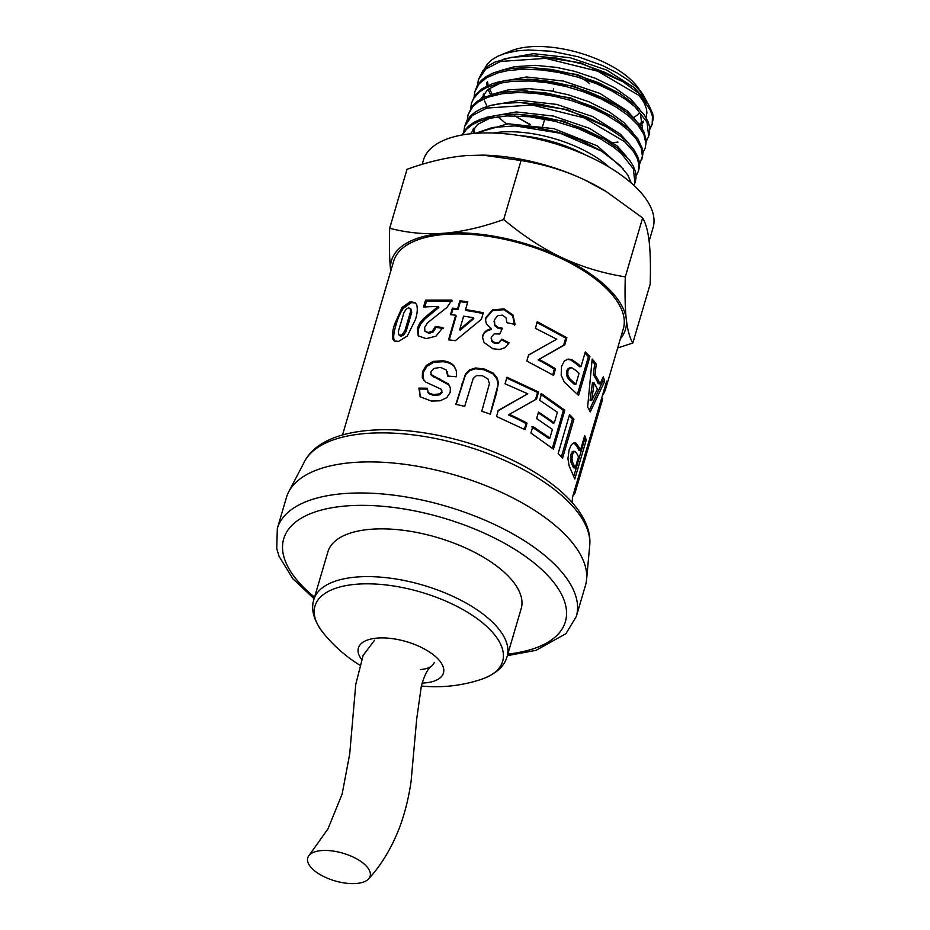 <?xml version="1.0" encoding="UTF-8"?>
<svg xmlns="http://www.w3.org/2000/svg" width="930" height="930" viewBox="0 0 930 930"><rect width="100%" height="100%" fill="white"/><g stroke="black" fill="none" stroke-linecap="round" stroke-linejoin="round"><path stroke-width="1.4" d="M572.043 502.421A119.703 53.01 -163.6 0 0 572.369 497.666L606.651 381.149A119.703 53.01 16.4 0 1 605.697 388.705L623.321 328.801A119.703 53.01 -163.6 0 0 605.418 287.568A119.703 53.01 -163.6 0 0 482.693 235.581A119.703 53.01 -163.6 0 0 393.657 261.214L342.519 434.973M589.934 356.562L585.284 351.947L580.994 366.629A119.714 52.789 16.3 0 0 577.658 363.653L571.718 359.538L568.091 359.073L564.359 361.061L561.557 366.362L561.162 375.197L564.371 382.16L578.565 395.471L589.934 356.562L588.423 356.608L577.414 394.274M539.656 400.284L541.562 393.727L564.801 410.223L553.443 449.144L530.902 433.031L532.82 426.452L549.886 438.03L552.397 429.404L536.622 418.593L538.528 412.037L554.315 422.848L557.396 412.257L539.656 400.284M498.434 383.265L496.399 393.425L490.366 414.175A119.714 52.987 -163.8 0 0 481.763 411.258L489.447 383.59L487.913 378.928L482.554 375.778L476.509 375.604L473.242 378.382L464.675 406.398A119.714 53.068 -163.8 0 0 455.851 404.352L465.384 374.197L469.441 369.896L475.509 367.954L484.239 368.989L493.249 373.104L497.283 378.115L498.434 383.265L490.133 414.094M415.303 319.85L407.27 336.079L398.598 341.38L394.169 340.961L392.809 339.113C392.053 335.044 392.658 330.08 394.634 324.186L402.074 307.458L410.176 301.727L415.129 302.587L416.721 304.703C417.756 309.051 417.291 314.096 415.303 319.85M494.435 319.92L494.83 324.826L498.468 327.639L502.444 328.209L499.759 334.01L494.237 333.824L491.377 337.032L491.772 340.52L494.9 342.682L498.91 342.438L501.863 339.136L509.07 342.821L505.071 347.646L499.666 349.494L492.888 348.738L484.042 342.554L482.519 337.276L482.844 335.335C484.228 331.65 487.111 329.452 491.505 328.743L486.437 324.024L485.53 320.141L485.937 317.467L492.679 309.748L504.165 308.946L512.976 315.003L515.081 324.454L506.897 322.687L506.071 317.827L502.421 315.142L497.573 315.677L494.435 319.92L494.063 321.722M491.377 337.032L491.098 338.276M491.214 337.811L491.598 341.298L494.667 343.449L498.631 343.193L501.549 339.88L508.64 343.519L509.07 342.821L508.419 343.914M424.882 331.196L428.195 332.487L432.38 331.103L435.38 326.476L442.947 327.569L435.984 336.16L426.207 338.66L418.209 335.835L417.326 328.348L419.674 323.28L423.975 318.13L438.053 306.575A119.749 53.231 -163.8 0 0 423.534 307.074L425.545 300.158L451.887 300.111L447.016 307.377L427.533 322.803L424.685 327.406L424.882 331.196L428.974 333.405L433.101 332.022L436.065 327.395L443.517 328.488M418.663 336.358L418.291 329.267L420.616 324.198L424.871 319.048L438.797 307.493L438.053 306.575M605.697 388.705A119.703 53.01 16.4 0 1 602.408 395.587M574.031 442.657L576.182 443.203L579.053 447.388A119.714 52.719 16.3 0 1 580.401 450.329L584.703 435.647A119.714 52.719 16.3 0 1 586.237 440.088L574.81 479.008L569.114 465.814L567.928 458.723L569.125 449.806L571.485 444.552L574.705 442.61M457.607 308.632L459.885 300.82A119.714 53.126 16.2 0 1 467.802 301.797L465.523 309.62A119.761 53.115 16.2 0 1 483.298 312.782L481.403 319.316L455.386 340.671A119.714 53.126 -163.8 0 0 448.527 339.845L455.7 315.189A119.714 53.15 -163.8 0 0 450.48 314.689L452.387 308.144A119.714 53.15 16.2 0 1 457.607 308.632L458.048 309.539L460.327 301.715A117.901 52.324 16.2 0 1 467.558 302.61M535.389 328.313L537.296 321.757L566.882 337.73L564.812 344.821L539.005 359.387A119.784 52.894 16.2 0 1 555.512 368.803L553.594 375.383L526.822 361.038L528.589 354.935L556.745 339.206L535.389 328.313M539.179 359.294L538.11 359.898A117.901 52.068 16.2 0 1 554.373 369.164L552.722 374.825M590.248 411.909A119.714 52.731 -163.7 0 0 587.621 407.084L592.178 359.015A119.726 52.754 16.3 0 1 596.235 364.049L595.049 374.883A119.761 52.743 16.3 0 1 599.978 383.904L603.268 376.882A119.714 52.719 16.3 0 1 604.57 381.544L590.248 411.909M430.927 374.453L448.469 383.985L450.353 387.74L450.19 392.483L446.691 397.715L440.146 400.795L431.334 401.063L420.441 396.877L418.86 388.136A119.982 55.428 13.7 0 1 427.242 388.24L428.312 392.739L433.31 394.576L439.599 393.901L441.68 391.681L441.076 389.147L425.661 382.067L422.301 377.906L422.487 371.663L426.242 365.478L433.031 361.421L442.552 360.794C447.237 361.119 451.073 362.816 454.038 365.885L456.328 370.593L456.421 376.731L447.69 376.057L446.249 369.977L440.529 367.408L433.892 368.443L430.741 372.047L431.508 375.429L448.713 384.869L450.446 388.147M420.441 396.877L419.802 396.052M428.811 393.646L427.788 392.03L428.811 393.646L433.74 395.483L439.937 394.797L441.994 392.565L441.413 390.03M441.971 390.949L441.076 389.147M505.06 383.788L506.966 377.243L538.586 392.007L536.529 399.098L509.28 414.373A119.784 52.929 16.2 0 1 527.043 423.15L525.125 429.73L496.527 416.477L498.306 410.374L527.729 393.785L505.06 383.788M558.163 453.503L569.532 414.582A119.714 52.766 16.3 0 1 573.938 419.209L562.569 458.13A119.714 52.766 -163.7 0 0 558.163 453.503M640.084 125.504L643.351 122.376M646.059 117.68L646.908 112.867L646.385 108.508L644.118 102.719L640.049 96.674M639.177 124.329L643.153 121.074M645.862 117.354L646.594 115.75M636.597 108.299L640.363 113.797L642.63 129.34M490.552 94.802L488.041 89.338M487.088 85.862L486.692 82.607M535.773 55.951L580.646 62.88L622.984 81.735L605.337 72.517L581.018 63.6L557.093 58.137L532.216 55.858L511.547 57.3L494.923 62.101L488.122 65.949L482.984 70.61L478.473 79.445M643.107 97.615L634.341 87.711L606.744 70.11L570.439 57.788L533.471 53.673L504.048 58.904M487.46 81.584L488.192 85.351M489.25 88.443L492.296 94.279M514.836 115.82L529.449 124.364M582.982 141.511L584.04 141.662M487.122 106.462L484.611 100.986M483.658 97.511L483.263 94.256M532.541 67.611L577.298 74.563L619.671 93.453L598.699 82.77L575.775 74.726L551.839 69.506L530.298 67.541L511.802 68.413L501.863 70.238L493.226 73.005L486.065 76.667L481.194 80.515L477.195 85.63L474.928 91.466L479.276 83.688L486.82 77.585L498.55 72.668L508.106 70.552L522.997 69.227L541.097 69.901L558.488 72.412L577.704 77.109L596.142 83.584L611.51 90.756L626.064 99.661L634.876 106.694L647.036 122.144L648.675 136.268L646.385 141.023M639.677 109.263L630.912 99.371L614.916 87.862L595.212 78.236L574.473 71.285L556.466 67.39L535.541 65.356L514.662 66.658L500.584 70.564M484.03 93.233L484.763 96.999M497.841 116.68L506.35 123.888M480.798 99.022L487.773 89.547L500.91 82.898M528.996 79.271L573.868 86.211L616.16 105.055M636.248 120.923L627.483 111.019L599.885 93.419L563.557 81.084L526.578 76.981L497.155 82.224M525.497 90.919L570.334 97.848L612.696 116.703L594.34 107.159L569.951 98.336L546.015 92.977L521.195 90.826L500.631 92.372L484.17 97.278L477.462 101.184L472.44 105.881L468.069 114.774L472.766 106.601L478.125 102.044L488.076 97.15L502.072 93.732L518.638 92.489L535.262 93.314L554.396 96.278L571.869 100.719L590.236 107.287L605.511 114.529L619.95 123.504L628.017 130.014L636.004 138.628L641.258 148.137L642.421 156.252L639.526 164.331M632.842 132.595L624.042 122.679L609.313 111.926L588.981 101.8L568.3 94.779L550.293 90.815L529.321 88.687L508.35 89.873L493.725 93.872M521.23 160.355L521.916 160.692M473.591 133.49L472.975 129.224M463.838 131.63L464.64 126.434L472.115 115.622L486.809 108.078L531.995 104.985L584.11 117.854L624.588 141.662L633.411 151.427L637.108 157.926L638.887 164.18L638.387 171.236L639.387 167.168L639.201 161.367L637.515 156.042L633.853 149.684L628.424 143.22L621.159 136.64L604.302 125.469L587.69 117.436L564.708 109.473L540.772 104.346L520.01 102.509L567.009 109.531L607.488 127.282M629.389 144.231L620.624 134.339L593.014 116.727L556.675 104.392L519.696 100.289L490.261 105.543M473.754 128.201L474.905 133.374M470.58 133.781L477.578 124.434L490.61 117.866M635.051 182.582L636.05 178.025L635.585 172.166L633.249 165.959L629.75 160.425L617.904 148.44L604.488 139.198L582.575 128.398L559.465 120.633L540.202 116.448L516.673 114.169L563.557 121.167L604.116 138.977M625.937 155.868L617.194 145.987L589.597 128.387L553.269 116.052L516.29 111.949L486.867 117.192M477.578 84.99L478.357 79.817L485.844 69.006L500.526 61.45L545.712 58.358L597.827 71.226L638.306 95.046L644.002 100.824L650.442 110.438L652.453 116.587L652.174 124.376L649.814 129.363M613.091 142.534A89.664 39.711 -163.6 0 0 617.95 142.104M649.768 128.445L652.337 123.771M652.104 124.62L653.255 117.843L652.709 113.762L648.466 104.369L638.805 93.372L622.984 81.735M648.675 136.268L649.628 132.537L649.547 126.771L647.966 121.47L644.351 115.018L635.376 105.02L619.671 93.453M470.708 108.31L471.498 103.125L473.428 98.696L479.438 91.931L485.879 87.885L498.387 83.456L512.325 81.27L529.74 80.991L546.817 82.665L566.079 86.513L583.319 91.686L601.059 98.906L616.741 107.403L628.75 116.006L637.736 124.841L643.816 134.257L645.908 143.313L645.246 147.928L642.956 152.683M474.137 96.662L474.928 91.466M645.246 147.928L646.362 140.535L643.734 131.386L637.713 122.551L628.192 113.472L616.148 105.055L604.988 98.894L587.597 91.373L570.532 85.886L551.269 81.619L534.029 79.538L516.255 79.352L505.513 80.48L492.726 83.572L481.752 88.92L474.986 95.372L471.498 103.125M641.816 159.588L642.967 153.485L642.328 148.358L637.91 138.942L628.517 128.34L612.696 116.703M638.387 171.236L636.097 175.991M467.279 119.97L468.069 114.774M621.147 153.322L633.318 168.76L634.958 182.896L633.969 185.442M520.01 102.509L500.875 103.463L491.005 105.346L482.449 108.171L475.393 111.891L470.603 115.773L466.721 120.923L464.709 126.213M506.106 573.984A100.731 44.617 -163.6 0 0 402.829 530.24A100.731 44.617 -163.6 0 0 327.906 551.804L313.863 599.548A100.731 44.617 -163.6 0 1 388.775 577.983A100.731 44.617 -163.6 0 1 492.051 621.728A100.731 44.617 -163.6 0 1 507.117 656.429L521.172 608.685A100.731 44.617 -163.6 0 0 506.106 573.984M576.321 616.474A155.833 69.018 16.4 0 0 446.319 506.269A155.833 69.018 16.4 0 0 277.326 528.484L286.475 497.399A155.833 69.018 16.4 0 1 288.742 491.796A155.833 69.018 16.4 0 1 455.468 475.184A155.833 69.018 16.4 0 1 586.598 579.46A155.833 69.018 16.4 0 1 585.47 585.4L576.321 616.474L565.963 633.644L536.029 650.337L507.35 655.638M421.337 686.003A144.545 144.545 0 0 0 481.345 679.342L481.356 679.342A97.813 43.315 -163.6 0 0 479.415 620.333A97.813 43.315 -163.6 0 0 356.702 584.214A97.813 43.315 -163.6 0 0 323.105 632.76L323.105 632.76C313.77 620.461 310.69 609.394 313.863 599.548M422.127 683.085A44.326 19.635 -163.6 0 0 424.382 682.957A44.326 19.635 -163.6 0 0 438.111 659.056A44.326 19.635 -163.6 0 0 381.765 637.899A44.326 19.635 -163.6 0 0 361.503 659.335M420.314 669.577A32.527 14.403 -163.6 0 0 434.264 662.416M516.673 114.169L499.805 114.832L481.914 118.715L474.3 122.121L468.29 126.364L464.477 130.665L462.187 134.966M462.454 134.92L466.279 129.514L471.777 125.027L478.904 121.342L487.529 118.563L506.931 115.925L529.414 116.727L555.001 121.284L578.39 128.607L600.873 139.07L613.823 147.359L621.159 153.322M475.451 133.316L508.001 123.783L553.896 128.666L597.374 145.917L623.542 169.167M600.257 150.358L581.064 140.349L558.163 132.269L536.68 127.654L516.22 125.899M538.261 412.943A117.901 52.022 16.2 0 1 552.978 423.08L554.315 422.848M531.739 426.858L548.549 438.263L549.886 438.03M540.504 394.134L563.394 410.386L552.362 448.202M563.394 410.386L564.801 410.223M456.142 404.422L465.43 375.034L469.452 370.733L475.439 368.757L484.042 369.768L492.923 373.837L496.876 378.824L497.98 383.962M394.89 341.333L394.111 339.962C393.181 337.358 393.797 332.37 395.971 325.023C398.098 317.665 400.574 312.096 403.376 308.307L411.362 302.61L415.64 303.064M400.156 335.881L401.586 336.09L403.818 334.823L406.085 331.487L411.734 312.364L410.827 308.876M398.691 334.777L400.4 335.207L402.655 333.94L404.945 330.592L410.595 311.469L410.118 308.342L408.375 307.9L406.154 309.202L403.946 312.596L398.307 331.696L398.691 334.777L400.167 335.881M566.823 359.352L570.404 359.771L576.263 363.828A117.901 51.975 16.3 0 1 579.541 366.757L580.994 366.629M584.935 353.121A117.901 51.964 16.3 0 1 588.423 356.608M570.45 367.989L568.125 368.524L566.591 371.047L566.486 375.255L568.23 378.754L571.985 382.23A117.901 51.975 16.3 0 1 574.391 384.416L575.844 384.288L579.065 373.244A119.703 52.778 -163.7 0 0 576.286 370.745L571.799 367.769L569.369 367.954M571.799 367.769L569.451 368.28L567.904 370.803L567.8 375.011L569.59 378.545L573.392 382.079A119.703 52.778 16.3 0 1 575.844 384.288M570.404 359.771L571.718 359.538M485.53 320.559L485.937 318.293L492.609 310.562L503.932 309.713L512.604 315.723L514.639 325.151M482.519 337.695L482.821 336.149C483.809 332.708 486.669 330.51 491.389 329.534L491.505 328.743M494.295 320.711L494.667 325.616L498.248 328.406L502.165 328.964M501.549 339.88L501.863 339.136M424.789 306.981L426.51 301.076L452.445 301.029M436.065 327.395L435.38 326.476M426.51 301.076L425.545 300.158M573.74 493.005L574.88 493.353L572.74 496.388M575.077 488.436L575.949 488.657A119.703 53.01 16.4 0 1 575.159 492.447A119.703 53.01 16.4 0 1 574.88 493.353M601.594 398.342L602.466 398.563L575.949 488.657M575.159 492.447L601.71 402.248A119.703 53.01 -163.6 0 0 602.466 398.563M573.868 442.692L577.367 447.202A117.901 51.917 16.3 0 1 578.693 450.108L580.401 450.329M583.994 438.1A117.901 51.906 16.3 0 1 584.505 439.797L573.868 476.032M570.939 462.117L572.566 465.616A117.901 51.917 16.3 0 1 573.519 467.755L575.228 467.976L578.472 456.932A119.703 52.719 -163.7 0 0 577.356 454.468L575.228 451.48L573.252 451.271L570.927 454.351L570.939 462.117L572.613 462.257L574.263 465.802A119.703 52.719 16.3 0 1 575.228 467.976M575.228 451.48L573.787 451.957L572.566 454.456L572.008 458.699L572.613 462.257M574.531 443.087L576.182 443.203M584.505 439.797L586.237 440.088M599.838 408.619L599.664 409.2M451.248 314.759L452.91 309.051A117.901 52.347 16.2 0 1 458.048 309.539M449.213 339.915L456.142 316.084L455.7 315.189M465.523 309.62L465.849 310.504A117.901 52.289 16.2 0 1 483.077 313.561M459.757 329.452L460.071 330.336L473.742 318.641L473.568 317.781A119.726 53.115 -163.8 0 0 463.617 316.165L459.757 329.452L473.568 317.781M460.327 301.715L459.885 300.82M452.91 309.051L452.387 308.144M528.542 355.121L542.957 346.913M536.564 322.338L565.707 338.067L563.638 345.158L538.11 359.898M554.373 369.164L555.512 368.803M563.638 345.158L564.812 344.821M565.707 338.067L566.882 337.73M602.303 378.987A117.901 51.906 16.3 0 1 602.838 381.23L589.364 410.13M592.061 360.712A117.901 51.941 16.3 0 1 594.619 363.99L593.421 374.79A117.901 51.917 16.3 0 1 598.269 383.672L599.978 383.904M594.107 382.916L592.457 382.8L590.038 400.319L591.713 400.481L597.455 389.077L594.107 382.916L591.713 400.481M602.838 381.23L604.57 381.544M593.421 374.79L595.049 374.883M594.619 363.99L596.235 364.049M423.615 380.265L423.173 372.593L426.893 366.397L433.601 362.34L442.982 361.7C448.272 362.305 452.038 363.99 454.293 366.769L456.409 370.989M420.151 396.54L419.535 389.054A118.168 54.614 13.7 0 1 427.184 389.135M448.051 376.08L447.272 371.779M419.535 389.054L418.86 388.136M497.748 411.025L527.729 393.785M509.28 414.373L508.559 414.966A117.901 52.092 16.2 0 1 526.066 423.603L524.392 429.323M506.42 377.906L537.575 392.448L535.506 399.528L524.776 405.678M526.066 423.603L527.043 423.15M535.506 399.528L536.529 399.098M537.575 392.448L538.586 392.007M569.183 415.803A117.901 51.964 16.3 0 1 572.392 419.232L561.406 456.839M572.392 419.232L573.938 419.209M625.286 276.884C624.762 294.519 625.1 308.667 626.297 319.316A121.958 54.021 -163.6 0 0 561.732 257.564C581.25 266.724 602.431 273.164 625.286 276.884L642.642 217.922L606.174 191.522L584.61 179.862A121.958 54.021 16.4 0 1 604.977 190.79L606.174 191.522M620.403 338.729A121.958 54.021 -163.6 0 0 626.297 319.316C627.529 329.883 629.703 337.776 632.83 343.019L617.683 347.959M390.681 270.688A121.958 54.021 -163.6 0 0 390.74 271.13L390.681 270.688C389.484 260.04 389.147 245.892 389.67 228.257C407.573 232.942 425.649 234.616 443.936 233.256A121.958 54.021 -163.6 0 0 390.681 270.688M443.936 233.256C462.233 231.803 482.159 227.222 503.7 219.503C522.904 235.627 542.248 248.322 561.732 257.564A121.958 54.021 -163.6 0 0 443.936 233.256M632.83 343.019L650.186 284.045C650.709 266.41 650.372 252.263 649.175 241.614C647.943 231.059 645.769 223.154 642.642 217.922M482.961 155.124L483.856 155.147A121.958 54.021 16.4 0 1 584.61 179.862C565.091 170.702 543.911 164.261 521.056 160.541L482.961 155.124L466.802 155.554C448.493 156.996 428.567 161.576 407.026 169.295L389.67 228.257M521.056 160.541L503.7 219.503M500.945 54.87L511.628 50.65A75.888 33.608 16.4 0 1 631.691 80.492A75.888 33.608 16.4 0 1 638.224 87.908L643.072 94.674L636.027 86.722L627.808 79.899L617.043 72.9L602.663 65.6L578.146 56.753L551.723 51.266L528.449 49.964L516.906 50.894L505.362 53.347L497.864 56.207L492.144 59.59L487.436 63.972L484.344 69.134M640.375 91.245A75.888 33.608 16.4 0 1 642.979 97.406M639.689 112.635A75.888 33.608 16.4 0 1 633.679 117.459M647.524 102.986L643.072 94.674M517.975 117.854L530.24 124.446M581.32 140.79L582.575 141M475.404 133.339L492.505 127.491L514.988 125.864L560.232 133.246L601.477 151.102L619.961 165.273L627.82 175.084L631.296 183.036M649.117 241.172L653.058 227.792A119.703 53.01 -163.6 0 0 635.155 186.558A119.703 53.01 -163.6 0 0 512.418 134.571A119.703 53.01 -163.6 0 0 423.394 160.193L422.174 164.343M589.62 83.723A23.936 10.602 -163.6 0 0 581.622 78.318M356.155 883.5A32.527 14.403 -163.6 0 0 368.617 878.873A32.527 14.403 -163.6 0 0 349.378 855.414A32.527 14.403 -163.6 0 0 309.26 855.193A32.527 14.403 -163.6 0 0 319.525 874.235A32.527 14.403 -163.6 0 0 356.155 883.5M314.561 597.188A146.8 65.019 16.4 0 1 336.846 506.978A146.8 65.019 16.4 0 1 537.947 566.172A146.8 65.019 16.4 0 1 507.815 654.069M288.742 491.796L304.575 461.489A149.195 66.077 16.4 0 1 464.175 445.586A149.195 66.077 16.4 0 1 589.725 545.41L586.598 579.46M495.934 394.122L496.399 393.425M496.876 378.824L497.283 378.115M492.923 373.837L493.249 373.104M484.042 369.768L484.239 368.989M475.439 368.757L475.509 367.954M469.452 370.733L469.441 369.896M465.43 375.034L465.384 374.197M461.85 384.776L461.792 383.939M411.362 302.61L410.176 301.727M403.376 308.307L402.074 307.458M395.971 325.023L394.634 324.186M394.111 339.962L392.809 339.113M411.734 312.364L410.595 311.469M409.572 321.652L408.433 320.757M406.085 331.487L404.945 330.592M403.818 334.823L402.655 333.94M401.586 336.09L400.4 335.207M571.985 382.23L573.392 382.079M568.23 378.754L569.59 378.545M566.486 375.255L567.8 375.011M566.591 371.047L567.904 370.803M568.125 368.524L569.451 368.28M576.263 363.828L577.658 363.653M512.604 315.723L512.976 315.003M503.932 309.713L504.165 308.946M492.609 310.562L492.679 309.748M485.937 318.293L485.937 317.467M482.821 336.149L482.844 335.335M498.631 343.193L498.91 342.438M494.667 343.449L494.9 342.682M491.598 341.298L491.772 340.52M498.248 328.406L498.468 327.639M494.667 325.616L494.83 324.826M436.67 309.55L435.903 308.632M431.009 313.898L430.183 312.98M424.871 319.048L423.975 318.13M420.616 324.198L419.674 323.28M418.291 329.267L417.326 328.348M433.101 332.022L432.38 331.103M428.974 333.405L428.195 332.487M572.566 465.616L574.263 465.802M570.357 458.583L572.008 458.699M570.927 454.351L572.566 454.456M572.136 451.841L573.787 451.957M577.367 447.202L579.053 447.388M454.293 366.769L454.038 365.885M442.982 361.7L442.552 360.794M433.601 362.34L433.031 361.421M426.893 366.397L426.242 365.478M423.173 372.593L422.487 371.663M422.964 378.824L422.301 377.906M441.994 392.565L441.68 391.681M439.937 394.797L439.599 393.901M433.74 395.483L433.31 394.576M448.713 384.869L448.469 383.985M440.204 379.673L439.797 378.777M433.973 377.289L433.461 376.371M431.474 375.36L430.985 374.558M585.307 154.88A80.398 35.607 -163.6 0 0 519.835 135.606M609.278 167.249A81.724 36.2 -163.6 0 0 492.993 133.025M277.326 528.484L276.745 548.526L279.047 556.279L292.857 578.774L314.084 598.769M304.575 461.489C322.826 426.242 394.285 421.348 464.407 441.808C535.122 462.396 593.514 505.595 589.725 545.41M481.356 679.342C495.864 674.052 504.455 666.415 507.117 656.429M323.105 632.76A144.545 144.545 0 0 0 359.631 665.055M533.681 55.893L537.819 55.986M530.298 67.553L534.436 67.646M526.961 79.201L531.088 79.306M523.381 90.849L527.519 90.954M609.383 128.421L605.837 126.259M605.849 140.012L602.315 137.849M514.988 125.864L517.231 125.922M601.477 151.102L598.885 149.509M553.652 88.769L552.92 91.268M544.748 119.028L542.632 126.236M431.555 666.078C427.974 668.263 424.58 674.878 421.36 685.933L416.71 718.925L411.083 781.281C408.747 797.661 404.922 813.041 399.609 827.421C391.611 847.997 381.288 865.156 368.617 878.873M374.639 640.142L363.153 655.336L355.772 684.352L349.703 753.986L342.147 793.976L327.999 828.839L309.26 855.182"/></g></svg>
